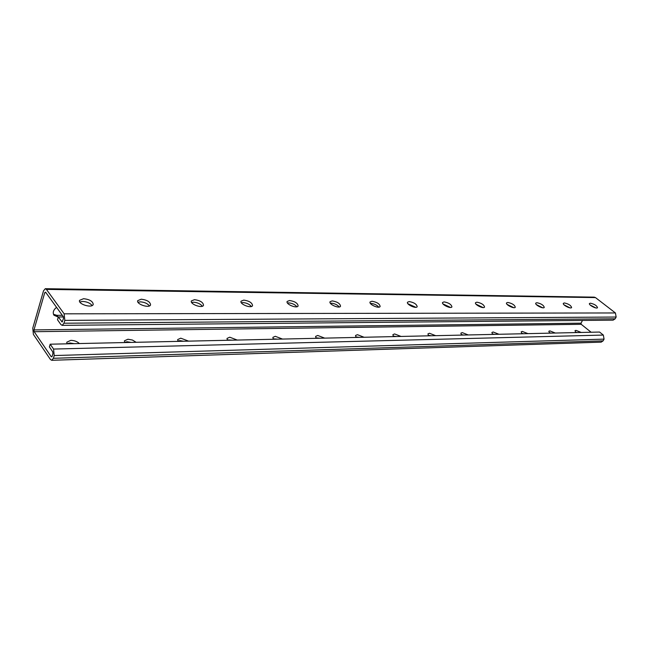 <?xml version="1.0" encoding="UTF-8"?>
<svg xmlns="http://www.w3.org/2000/svg" width="649" height="649" viewBox="0 0 649 649"><rect width="100%" height="100%" fill="white"/><g stroke="black" fill="none" stroke-linecap="round" stroke-linejoin="round"><path stroke-width="0.97" d="M63.44 316.947L58.329 316.963L57.493 319.77L60.917 324.573L62.182 325.352L63.975 323.218L64.827 320.387L64.146 313.824L46.412 289.397L45.284 288.7L43.507 290.857L32.766 328.126L33.391 334.405L50.435 359.473L51.733 360.3L53.388 358.297L54.216 355.555L53.559 349.065L50.2 344.197L599.562 332.053L603.343 335.071L604.065 339.127L603.116 340.863L601.144 342.153M58.329 316.963L62.126 321.977L63.488 318.537L63.294 316.663L45.6 292.196L44.773 292.61L33.991 329.911L34.17 331.712L51.255 356.747L52.098 356.406L52.918 353.664L52.731 351.815L49.389 346.939L50.2 344.197M581.236 332.458L575.931 330.357L574.99 330.73L575.939 332.58M555.309 333.034L549.849 330.876L548.811 331.282L549.719 333.156M527.929 333.635L522.291 331.42L521.155 331.874L522.023 333.764M498.959 334.276L493.143 331.996L491.885 332.507L492.705 334.413M468.262 334.957L462.25 332.604L460.863 333.18L461.626 335.103M435.682 335.679L429.46 333.253L427.918 333.902L428.632 335.833M401.033 336.442L394.592 333.943L392.872 334.673L393.521 336.612M364.113 337.261L357.437 334.681L355.514 335.501L356.106 337.439M324.695 338.129L317.759 335.468L315.601 336.401L316.128 338.324M282.51 339.062L275.298 336.304L272.872 337.366L273.334 339.265M237.266 340.068L229.754 337.204L227.012 338.421L227.41 340.279M188.608 341.139L180.771 338.178L177.664 339.573L177.988 341.374M136.136 342.299L132.485 340.06L127.95 339.224L124.413 340.83L124.673 342.55M79.397 343.556C77.247 341.52 74.392 340.449 70.822 340.352L66.774 342.21L66.969 343.832M591.117 332.239L581.228 324.313L581.033 323.178L582.494 320.444M58.296 317.085L53.956 315.227C52.504 312.542 53.372 309.914 56.56 307.342M590.217 305.054L595.79 307.918M564.046 304.843L569.976 307.845M536.382 304.624L542.678 307.772M507.096 304.405L513.765 307.675M476.033 304.178L483.099 307.569M443.032 303.951L450.511 307.448M407.905 303.716L415.822 307.31M370.433 303.481L371.025 303.448C374.254 303.773 376.85 305.006 378.813 307.147M330.373 303.237L331.241 303.172C334.641 303.497 337.31 304.762 339.257 306.961M287.45 302.994L288.627 302.872C292.196 303.205 294.946 304.495 296.877 306.75M241.331 302.742L242.864 302.556C246.62 302.88 249.451 304.203 251.358 306.506M191.658 302.491L193.589 302.207C197.531 302.531 200.452 303.878 202.35 306.231M137.994 302.239L140.387 301.842C144.524 302.158 147.534 303.513 149.424 305.914M79.835 301.98L82.772 301.436C87.104 301.744 90.219 303.115 92.109 305.549M64.146 313.824L615.414 312.956L616.144 317.045L615.179 318.813L613.086 320.152M590.395 303.188L589.47 303.513C588.351 304.957 596.764 309.33 597.494 307.675C596.804 305.59 594.435 304.097 590.395 303.188M564.387 302.953L563.373 303.318C562.204 304.86 570.844 309.297 571.607 307.545C570.942 305.395 568.54 303.862 564.387 302.953M536.893 302.71L535.774 303.115C534.557 304.762 543.456 309.265 544.251 307.399C543.619 305.176 541.161 303.618 536.893 302.71M507.786 302.45L506.544 302.905C505.287 304.673 514.454 309.224 515.282 307.237C514.681 304.949 512.183 303.359 507.786 302.45M476.918 302.183L475.539 302.685C474.232 304.592 483.692 309.192 484.56 307.066C483.992 304.706 481.444 303.075 476.918 302.183M444.119 301.89L442.594 302.458C441.231 304.503 451.023 309.151 451.923 306.88C451.388 304.446 448.784 302.783 444.119 301.89M409.211 301.574L407.515 302.223C406.096 304.43 416.244 309.102 417.185 306.677C416.674 304.162 414.021 302.458 409.211 301.574M371.982 301.25L370.076 301.972C368.616 304.357 379.162 309.054 380.136 306.45C379.657 303.854 376.947 302.118 371.982 301.25M332.191 300.893L330.057 301.72C328.54 304.3 339.541 308.997 340.53 306.198C340.092 303.521 337.31 301.753 332.191 300.893M289.568 300.511L287.15 301.461C285.592 304.251 297.096 308.924 298.118 305.922C297.704 303.156 294.857 301.355 289.568 300.511M243.789 300.106L241.055 301.193C239.449 304.219 251.52 308.843 252.558 305.606C252.177 302.759 249.257 300.925 243.789 300.106M194.497 299.668L191.39 300.917C189.751 304.203 202.472 308.746 203.518 305.257C203.161 302.329 200.152 300.463 194.497 299.668M141.271 299.197L137.726 300.641C136.055 304.203 149.53 308.624 150.568 304.868C150.227 301.858 147.128 299.968 141.271 299.197M83.616 298.686L79.559 300.349C77.872 304.219 92.207 308.478 93.221 304.422C92.888 301.331 89.684 299.424 83.616 298.686M615.414 312.956L595.482 297.591L594.2 297.145L45.341 288.7M62.32 315.317L56.852 315.333L53.453 314.262M577.188 332.548L575.493 332.126M551.188 333.124L549.257 332.677M523.735 333.732L521.553 333.262M494.684 334.373L492.234 333.886M463.913 335.054L461.171 334.56M431.244 335.776L428.186 335.282M396.515 336.547L393.107 336.06M359.505 337.358L355.717 336.904M319.998 338.234L315.787 337.813M277.731 339.167L273.034 338.802M232.399 340.173L227.158 339.881M183.651 341.252L179.903 340.628L177.81 341.049M131.098 342.412L127.107 341.772L124.559 342.339M74.262 343.67L70.011 343.005L66.928 343.751M53.559 349.065L603.343 335.071M51.255 356.747L51.961 356.723M34.17 331.712L581.228 324.313M33.991 329.911L581.033 323.178M44.773 292.61L45.917 292.626M61.769 321.75L62.458 321.75M63.975 323.218L615.179 318.813M64.827 320.387L616.144 317.045M46.412 289.397L595.482 297.591M53.388 358.297L603.116 340.863M54.216 355.555L604.065 339.127M58.11 317.085L56.852 315.333M62.182 325.352L613.167 320.152M51.733 360.3L601.225 342.145"/></g></svg>
